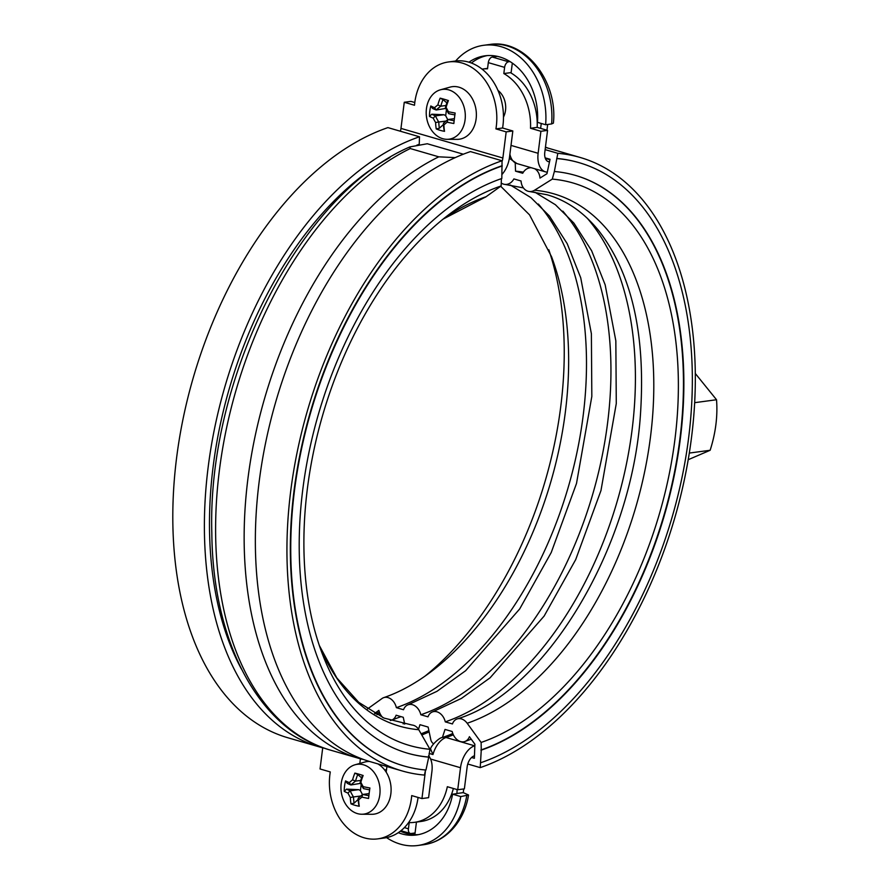 <?xml version="1.0" encoding="UTF-8"?>
<svg xmlns="http://www.w3.org/2000/svg" width="890" height="890" viewBox="0 0 890 890"><rect width="100%" height="100%" fill="white"/><g stroke="black" fill="none" stroke-linecap="round" stroke-linejoin="round"><path stroke-width="1.33" d="M502.049 160.756A319.399 191.328 106.2 0 0 293.411 472.512A319.399 191.328 106.2 0 0 402.058 770.918L370.463 761.74A319.399 191.328 106.2 0 1 261.827 463.345A319.399 191.328 106.2 0 1 470.454 151.589L502.049 160.756L501.815 178.501A300.842 180.214 106.2 0 0 305.303 472.156A300.842 180.214 106.2 0 0 407.642 753.218A300.842 180.214 106.2 0 0 428.724 757.134L429.97 749.28L418.767 729.722A11.926 9.479 -85.1 0 0 412.003 725.027L383.991 718.074L358.726 702.332L336.843 677.946L319.321 645.484M501.404 178.645L501.137 185.943L486.107 196.712A11.926 8.8 71.1 0 1 484.394 197.602L443.142 219.085M419.502 136.782A319.399 191.328 106.2 0 0 210.863 448.549A319.399 191.328 106.2 0 0 319.51 746.944L287.915 737.777A319.399 191.328 106.2 0 1 179.279 439.371A319.399 191.328 106.2 0 1 387.907 127.615L419.502 136.782L419.223 144.336A311.444 186.566 106.2 0 0 416.754 145.215M402.058 770.918A319.399 191.328 106.2 0 0 424.441 775.079L425.531 770.006M501.871 165.796A314.092 188.146 106.2 0 0 296.693 472.379A314.092 188.146 106.2 0 0 403.537 765.834A314.092 188.146 106.2 0 0 403.737 765.89M502.272 165.918A314.092 188.146 106.2 0 0 297.104 472.501A314.092 188.146 106.2 0 0 403.949 765.945A314.092 188.146 106.2 0 0 425.954 770.039L428.724 757.134M407.442 753.163A300.842 180.214 106.2 0 0 428.312 757.023M501.137 185.943A292.888 175.452 106.2 0 0 449.361 214.223A292.888 175.452 106.2 0 0 321.969 652.915A292.888 175.452 106.2 0 0 429.97 749.28M319.51 746.944A319.399 191.328 106.2 0 0 325.072 748.412M389.987 157.486A311.444 186.566 106.2 0 0 241.435 669.013M455.213 157.63L438.77 156.829A319.399 191.328 106.2 0 0 248.31 475.683A319.399 191.328 106.2 0 0 359.26 758.491A319.399 191.328 106.2 0 0 361.429 759.092L363.42 759.448M433.653 743.806A5.307 3.916 71.1 0 1 430.771 739.579L428.135 727.063L419.98 724.694L418.5 729.266M471.6 757.49L474.381 758.302L474.882 744.207L469.419 736.686A11.926 8.8 71.1 0 1 464.825 741.526A11.926 8.8 71.1 0 1 460.564 741.57A11.926 8.8 71.1 0 1 452.187 731.502L445.022 729.422L442.408 737.499A10.602 7.821 -108.9 0 0 442.375 737.51M367.436 708.985L382.021 698.528A11.926 8.8 71.1 0 1 383.735 697.638A11.926 8.8 71.1 0 1 396.373 707.661L403.537 709.742A11.926 8.8 71.1 0 1 408.199 704.747A11.926 8.8 71.1 0 1 420.837 714.759L428.001 716.839A11.926 8.8 71.1 0 1 432.651 711.844A11.926 8.8 71.1 0 1 445.289 721.868L452.454 723.948A11.926 8.8 71.1 0 1 457.115 718.942A11.926 8.8 71.1 0 1 467.172 723.259L481.123 742.449L481.256 750.125L480.222 767.625L467.762 764.009M382.8 717.562A11.926 8.8 71.1 0 1 378.862 710.387L374.601 713.446M404.705 724.104L403.27 717.296L396.106 715.215A11.926 8.8 71.1 0 1 391.444 720.21A11.926 8.8 71.1 0 1 390.31 720.488M452.799 733.527A299.441 179.38 -73.8 0 1 444.967 736.597A299.441 179.38 -73.8 0 1 442.408 737.499M531.286 167.743A11.926 9.479 -85.1 0 0 522.708 173.261L515.544 171.18L515.221 162.948M515.544 171.18A290.24 173.862 -73.8 0 1 523.376 172.148M376.893 714.692A298.195 178.623 106.2 0 0 379.974 713.513M379.429 712.234A296.604 177.677 -73.8 0 1 375.257 713.802M512.328 63.112L511.071 73.013A53.011 41.04 82.4 0 1 537.171 127.37L547.561 130.396L540.909 131.286L538.127 153.291A21.204 12.705 106.2 0 0 545.526 171.87A21.204 12.705 106.2 0 0 547.027 172.148A298.195 178.623 -73.8 0 1 547.283 172.171L546.95 173.717L539.985 178.078A11.926 9.479 -85.1 0 0 534.668 168.722M545.147 157.853L550.053 159.277L549.497 161.858A308.797 184.975 106.2 0 0 549.23 161.835A10.602 6.352 -73.8 0 1 548.474 161.691A10.602 6.352 -73.8 0 1 544.78 152.401L547.561 130.396M545.414 147.417A319.399 191.328 -73.8 0 1 548.618 148.296L580.202 157.474A319.399 191.328 -73.8 0 1 688.849 455.869A319.399 191.328 -73.8 0 1 480.222 767.625M501.248 183.029A11.926 9.479 -85.1 0 0 505.042 184.419A11.926 9.479 -85.1 0 0 513.886 178.912L521.051 180.993A11.926 9.479 -85.1 0 0 529.494 191.528A11.926 9.479 -85.1 0 0 534.501 190.249L552.289 179.113L554.359 171.492L557.83 153.314L545.136 149.62M557.83 153.314A319.399 191.328 -73.8 0 1 580.202 157.474M547.283 172.171L549.497 161.858M548.807 249.767A292.888 175.452 -73.8 0 1 424.975 676.166M538.361 204.033A282.286 169.1 -73.8 0 1 569.433 483.081A282.286 169.1 -73.8 0 1 396.373 707.661M562.814 211.141A282.286 169.1 -73.8 0 1 593.886 490.19A282.286 169.1 -73.8 0 1 420.837 714.759M587.278 218.239A282.286 169.1 -73.8 0 1 618.35 497.288A282.286 169.1 -73.8 0 1 445.289 721.868M552.289 179.113A292.888 175.452 -73.8 0 1 674.898 439.649A292.888 175.452 -73.8 0 1 481.123 742.449M575.24 175.341A300.842 180.214 -73.8 0 1 677.335 456.526A300.842 180.214 -73.8 0 1 480.856 750.003M554.359 171.492A300.842 180.214 -73.8 0 1 575.441 175.408A300.842 180.214 -73.8 0 1 677.768 456.47A300.842 180.214 -73.8 0 1 481.256 750.125M557.129 158.587A314.092 188.146 -73.8 0 1 579.134 162.681A314.092 188.146 -73.8 0 1 685.979 456.125A314.092 188.146 -73.8 0 1 480.811 762.708M556.717 158.465A314.092 188.146 -73.8 0 1 578.734 162.559A314.092 188.146 -73.8 0 1 578.934 162.614M474.826 745.709A298.195 178.623 -73.8 0 1 474.559 745.798A21.204 12.705 106.2 0 0 460.508 767.725L457.727 789.741L464.38 788.852L467.161 766.846A10.602 6.352 -73.8 0 1 474.181 755.877A308.797 184.975 106.2 0 0 474.47 755.777M498.5 91.659A15.909 12.315 82.4 0 1 499.601 91.915A15.909 12.315 82.4 0 1 499.691 91.937M435.466 115.867A36.112 7.387 -172.8 0 1 431.784 114.209L429.492 116.445A38.259 7.821 7.2 0 0 433.23 118.148L435.466 115.867L444.032 114.732L445.679 115.722L447.759 119.694M433.23 118.148A37.258 21.171 50 0 0 435.611 122.542L438.737 121.975A35.411 20.125 -130 0 1 435.466 115.934M438.737 121.975L438.792 122.019A36.112 21.638 -73.8 0 0 439.382 128.249L436.245 128.917A38.459 21.694 -14.5 0 0 444.533 131.32L443.999 129.584A36.112 21.638 106.2 0 1 443.42 123.365L443.899 124.956A37.258 10.391 -28.4 0 1 447.169 122.197L447.937 119.549A35.411 9.879 151.6 0 0 443.42 123.332M435.611 122.542A38.259 22.918 106.2 0 0 436.245 128.917M438.792 122.019L446.057 121.051M439.382 128.249L443.454 124.489M444.533 131.32A38.259 22.918 -73.8 0 1 443.899 124.956M454.145 120.74A36.112 7.387 -172.8 0 1 448.015 119.516L447.937 119.549M447.169 122.197A38.259 7.821 7.2 0 0 453.844 123.51A38.459 5.073 -81.2 0 1 455.157 113.041A38.259 7.821 -172.8 0 1 448.493 111.728L448.749 113.675A36.112 7.387 7.2 0 0 454.901 114.91M448.015 119.516L454.401 118.659M448.493 111.728A37.258 21.171 -130 0 1 446.124 107.345L445.412 107.59A35.411 20.125 50 0 0 448.682 113.631M445.412 107.59L445.423 107.523A36.112 21.638 106.2 0 1 447.614 100.937L448.415 100.581A38.459 8.066 -154.6 0 0 440.127 98.167L442.998 99.591A36.112 21.638 -73.8 0 0 440.795 106.188L437.836 104.931A37.258 10.391 151.6 0 0 434.554 107.679L436.211 110.004A35.411 9.879 -28.4 0 1 440.717 106.222M446.124 107.345A38.259 22.918 -73.8 0 1 448.415 100.581M440.127 98.167A38.259 22.918 106.2 0 0 437.836 104.931M445.812 108.424L436.211 110.004A36.112 7.387 7.2 0 1 432.529 108.38L430.816 105.977A38.459 34.832 123.7 0 0 429.492 116.445M434.554 107.679A38.259 7.821 -172.8 0 1 430.816 105.977M446.012 105.487L440.795 106.188M448.838 89.901A25.109 19.447 82.4 0 1 465.292 117.157A25.109 19.447 82.4 0 1 447.003 139.318A25.109 19.447 82.4 0 1 426.488 116.857A25.109 19.447 82.4 0 1 440.394 89.812A25.109 19.447 82.4 0 1 448.838 89.901M444.032 114.732L431.784 114.209M446.869 102.906L442.998 99.591M446.435 109.681L445.679 115.722M440.394 89.812L450.073 87.12A26.511 20.515 82.4 0 1 458.995 87.209A26.511 20.515 82.4 0 1 476.361 115.989A26.511 20.515 82.4 0 1 457.048 139.363L447.003 139.318M358.158 798.297A36.112 21.638 106.2 0 0 358.737 804.515L359.271 806.251A38.259 22.918 -73.8 0 1 358.637 799.876L358.158 798.297A35.411 9.879 151.6 0 1 362.675 794.481L361.907 797.129A38.259 7.821 7.2 0 0 368.571 798.441A38.459 5.073 -81.2 0 1 369.895 787.973A38.259 7.821 -172.8 0 1 363.231 786.66L363.487 788.607A36.112 7.387 7.2 0 0 369.628 789.842M358.637 799.876A37.258 10.391 -28.4 0 1 361.907 797.129M368.883 795.671A36.112 7.387 -172.8 0 1 362.742 794.447L362.675 794.481M362.742 794.447L369.139 793.591M363.231 786.66A37.258 21.171 -130 0 1 360.851 782.265L360.15 782.521A35.411 20.125 50 0 0 363.42 788.551M360.15 782.521L360.15 782.455A36.112 21.638 106.2 0 1 362.352 775.869L363.153 775.513A38.459 8.066 -154.6 0 0 354.865 773.098L357.736 774.523A36.112 21.638 -73.8 0 0 355.533 781.12L352.562 779.863A37.258 10.391 151.6 0 0 349.292 782.61L350.949 784.935A35.411 9.879 -28.4 0 1 355.455 781.153M360.851 782.265A38.259 22.918 -73.8 0 1 363.153 775.513M354.865 773.098A38.259 22.918 106.2 0 0 352.562 779.863M350.949 784.935L350.938 784.969A36.112 7.387 7.2 0 1 347.256 783.311L345.554 780.908A38.459 34.832 123.7 0 0 344.23 791.377L346.522 789.141A36.112 7.387 -172.8 0 0 350.204 790.798L347.968 793.079A37.258 21.171 50 0 0 350.337 797.473L353.475 796.906A35.411 20.125 -130 0 1 350.204 790.865M349.292 782.61A38.259 7.821 -172.8 0 1 345.554 780.908M350.938 784.969L360.55 783.356M360.75 780.419L355.533 781.12M344.23 791.377A38.259 7.821 7.2 0 0 347.968 793.079M353.475 796.906L353.53 796.951A36.112 21.638 -73.8 0 0 354.12 803.181L350.983 803.848A38.459 21.694 -14.5 0 0 359.271 806.251M350.337 797.473A38.259 22.918 106.2 0 0 350.983 803.848M353.53 796.951L360.795 795.983M350.204 790.798L358.77 789.653L360.406 790.643L362.497 794.614M354.12 803.181L358.192 799.409M341.182 783.612A25.109 19.447 82.4 0 1 355.132 764.744A25.109 19.447 82.4 0 1 379.774 786.638A25.109 19.447 82.4 0 1 361.741 814.239A25.109 19.447 82.4 0 1 341.182 783.612M358.77 789.653L346.522 789.141M361.173 784.613L360.406 790.643M361.607 777.838L357.736 774.523M355.132 764.744L364.811 762.051A26.511 20.515 82.4 0 1 369.561 761.484M377.772 763.865A26.511 20.515 82.4 0 1 386.193 772.175A26.511 20.515 82.4 0 1 389.475 799.821A26.511 20.515 82.4 0 1 371.786 814.294L361.741 814.239M688.204 459.707L710.142 450.273C715.671 432.974 717.796 416.131 716.528 399.743L695.29 373.477M716.528 399.743L694.667 402.669M710.142 450.273L689.305 453.066M453.366 788.473A53.011 41.04 82.4 0 1 421.092 821.448L414.44 822.338A53.011 41.04 -97.6 0 0 447.336 786.716L457.727 789.741M416.442 822.071L414.907 834.253L411.903 833.385M400.378 831.171A57.783 44.734 -97.6 0 0 418.511 834.631M463.723 788.941L463.256 792.634L468.518 795.004L460.764 796.572L452.598 794.192L456.926 793.624L457.104 789.552M452.598 794.192A57.783 44.734 82.4 0 1 416.364 834.987A57.783 44.734 82.4 0 1 398.264 832.684M463.256 792.634L456.603 793.524M460.764 796.572A68.385 52.944 82.4 0 1 417.766 845.5A68.385 52.944 82.4 0 1 386.56 837.624M415.074 832.962L411.102 833.496A5.307 3.171 -73.8 0 1 410.268 833.429A5.307 3.171 -73.8 0 1 408.421 828.79L409.2 822.605A53.011 41.04 -97.6 0 0 414.44 822.338M494.962 56.682L495.062 55.925M540.63 128.383L541.254 123.454M487.197 55.592A57.783 44.734 -97.6 0 0 471.411 63.034M547.673 124.455L546.938 130.207M551.622 123.933L553.391 123.132C558.019 81.357 525.033 38.581 489.611 44.5A68.385 52.944 82.4 0 1 551.622 123.933L545.637 124.734L537.471 122.353A57.783 44.734 82.4 0 0 485.028 55.814A57.783 44.734 82.4 0 0 468.963 62.2M455.647 61.01A68.385 52.944 82.4 0 1 483.626 45.301A68.385 52.944 82.4 0 1 545.637 124.734M511.194 72.079A2.648 1.591 106.2 0 0 510.816 72.624L503.829 73.559L504.608 67.373A5.307 3.171 -73.8 0 1 508.591 61.777L492.281 57.038A5.307 3.171 106.2 0 0 488.31 62.634L487.52 68.819A53.011 41.04 -97.6 0 0 482.291 69.086A53.011 41.04 -97.6 0 0 482.046 69.12M497.988 90.446A18.556 14.362 82.4 0 1 503.473 117.091M492.281 57.038L497.388 56.359M508.591 61.777L510.026 61.588M540.909 131.286L530.518 128.26A53.011 41.04 -97.6 0 0 503.829 73.559M537.171 127.37L530.518 128.26M429.091 753.418L432.963 754.542L430.526 748.879C431.316 745.175 439.638 737.376 442.241 737.554A10.602 7.832 71.2 0 1 446.024 737.51A298.195 178.623 106.2 0 0 453.344 734.817M322.714 747.823L320.044 768.971L330.279 771.942A53.011 41.04 -97.6 0 0 377.694 838.881A53.011 41.04 -97.6 0 0 411.714 795.593L421.949 798.564L425.253 772.442A10.602 6.352 106.2 0 0 425.376 770.707M386.905 766.524L386.193 772.175M501.96 174.473A21.204 12.705 106.2 0 0 509.525 157.107L512.829 130.986L506.176 131.876L495.93 128.894A53.011 41.04 -97.6 0 0 448.527 61.955A53.011 41.04 -97.6 0 0 414.506 105.254L404.26 102.272L410.913 101.382L414.796 102.517M421.949 798.564L428.602 797.674L431.906 771.552A21.204 12.705 106.2 0 0 428.591 755.71M438.77 156.829L410.234 148.541L409.901 146.906L427.278 143.746L463.312 154.204M502.016 161.602A10.602 6.352 106.2 0 0 502.872 157.997L506.176 131.876M400.367 131.231A10.602 6.352 106.2 0 0 400.967 128.405L404.26 102.272M448.527 61.955L455.179 61.065A53.011 41.04 82.4 0 1 502.583 128.004L512.829 130.986M495.93 128.894L502.583 128.004M418.066 797.44A53.011 41.04 82.4 0 1 384.347 838.002L377.694 838.881M360.417 758.825L359.827 763.431M366.736 760.594L366.591 761.662M486.107 196.712A277.113 165.996 106.2 0 0 443.176 219.051M319.332 645.517A277.113 165.996 106.2 0 0 418.767 729.722M428.88 730.623A305.136 182.784 -73.8 0 1 421.103 733.783M500.692 186.255L529.572 214.902L551.544 256.698A277.113 165.996 -73.8 0 1 431.005 671.772C415.23 683.642 399.476 692.264 383.735 697.638M534.501 190.249A277.113 165.996 -73.8 0 1 650.501 436.768A277.113 165.996 -73.8 0 1 467.172 723.259M466.749 795.771A68.385 52.944 82.4 0 1 423.751 844.699L417.766 845.5M488.31 62.634L504.608 67.373M408.421 828.79L404.372 827.611M430.604 759.048L460.508 767.725M511.005 145.404L538.127 153.291M546.527 158.253A309.331 185.298 -73.8 0 1 550.009 159.466M549.23 161.835L547.773 161.402M545.526 171.87L516.99 163.582A21.204 12.705 -73.8 0 1 509.892 154.259M432.963 754.542A21.204 12.705 -73.8 0 1 446.024 737.51L474.559 745.798M404.538 723.314A298.195 178.623 -73.8 0 1 403.103 723.826M409.901 146.906C299.83 194.031 207.014 377.327 211.831 533.01C212.732 642.057 258.912 730.234 330.724 750.203A319.399 191.328 -73.8 0 1 219.774 467.395A319.399 191.328 -73.8 0 1 410.234 148.541M400.967 128.405L502.872 157.997M421.816 735.029L429.158 731.925M400.967 716.628L391.444 720.21M408.199 704.747L436.979 691.319L465.626 670.726L519.682 608.96L551.233 552.501L576.509 483.437L591.828 396.439L591.383 333.717L580.714 277.747L567.186 243.649L549.408 215.981L530.952 197.636L510.326 185.031M432.651 711.844L461.432 698.416L490.079 677.824L544.135 616.069L575.697 559.61L600.973 490.546L616.281 403.548L615.835 340.826L605.167 284.845L591.639 250.758L573.861 223.079L555.416 204.733L534.779 192.129M523.42 187.901L505.042 184.419M457.115 718.942C543.89 692.987 632.134 549.197 640.533 413.272C645.673 333.516 631.5 272.362 598.002 229.798C583.217 211.92 566.207 200.239 546.994 194.743L529.494 191.528M471.233 739.178L464.825 741.526M384.647 769.95L386.505 769.694M468.518 795.004C465.103 818.244 448.482 841.228 423.751 844.699M483.626 45.301L489.611 44.5M482.291 69.086L487.575 68.374M410.268 833.429L400.945 830.726M548.307 148.207L545.448 147.117M516.99 163.582L509.347 158.32M444.967 736.597L442.241 737.554M545.325 158.376L549.953 159.722M361.574 759.137L330.724 750.203"/></g></svg>
